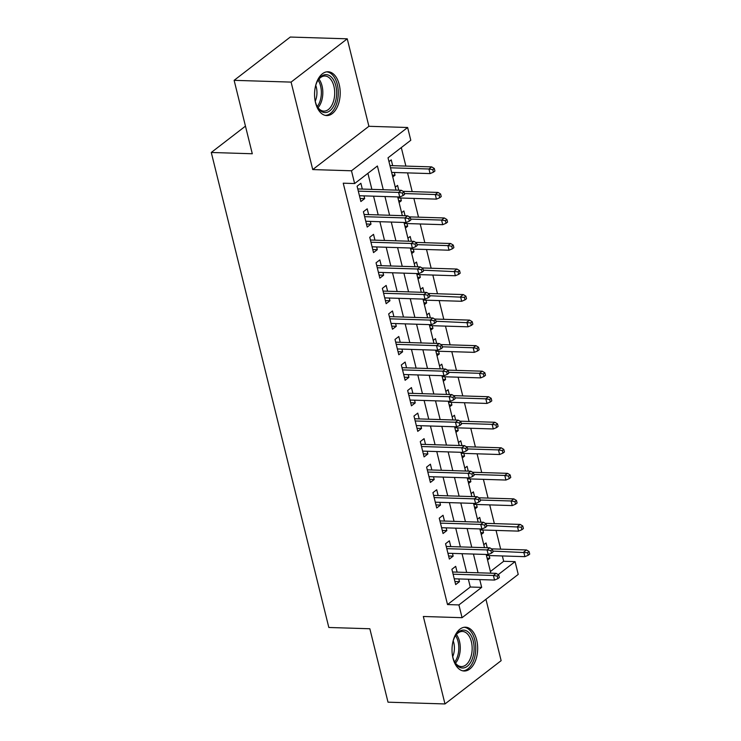 <?xml version="1.0" encoding="UTF-8"?>
<svg xmlns="http://www.w3.org/2000/svg" width="741" height="741" viewBox="0 0 741 741"><rect width="100%" height="100%" fill="white"/><g stroke="black" fill="none" stroke-linecap="round" stroke-linejoin="round"><path stroke-width="1.11" d="M476.685 639.983A21.915 12.81 91.8 0 0 465.524 627.201A21.915 12.81 91.8 0 0 453.001 658.23A21.915 12.81 91.8 0 0 464.162 671.013A21.915 12.81 91.8 0 0 476.685 639.983M339.221 84.539A21.915 12.81 91.8 0 0 328.068 71.757A21.915 12.81 91.8 0 0 315.546 102.786A21.915 12.81 91.8 0 0 326.707 115.568A21.915 12.81 91.8 0 0 339.221 84.539M490.403 571.515L503.676 561.28L515.069 561.641L518.228 574.405L462.069 617.688L458.911 604.925L481.678 587.372L479.751 579.592M245.456 126.137L211.278 152.479L328.828 627.479L369.842 628.757L388.015 702.181L444.98 703.95L501.138 660.666L485.948 599.284M211.278 152.479L252.292 153.757L234.128 80.334L290.287 37.05L347.251 38.819L291.093 82.103L312.739 169.578L351.475 170.782L407.633 127.498L410.792 140.262L388.025 157.814L396.018 190.122M312.739 169.578L368.898 126.294L347.251 38.819M368.898 126.294L407.633 127.498M503.676 561.28L502.361 555.954M500.675 549.155L496.044 530.417M494.358 523.618L489.718 504.88M488.032 498.072L483.401 479.344M481.715 472.536L477.084 453.807M475.398 446.999L470.757 428.27M469.072 421.462L464.44 402.733M462.755 395.926L458.123 377.197M456.437 370.389L451.797 351.651M450.111 344.852L445.48 326.114M443.794 319.315L439.163 300.577M437.477 293.779L432.837 275.041M431.16 268.233L426.52 249.504M424.834 242.696L420.203 223.967M418.517 217.159L413.876 198.431M412.2 191.623L407.559 172.894M405.873 166.086L401.298 147.579M234.128 80.334L291.093 82.103M457.114 572.135L455.678 566.346L451.89 569.273L455.678 584.593L459.476 581.666L458.799 578.943M450.797 546.599L449.361 540.81L445.563 543.737L449.361 559.057L453.149 556.13L452.482 553.407M444.47 521.062L443.044 515.273L439.246 518.191L443.035 533.52L446.832 530.593L446.156 527.87M438.153 495.525L436.718 489.736L432.929 492.654L436.718 507.983L440.515 505.056L439.839 502.333M431.836 469.989L430.401 464.19L426.603 467.117L430.401 482.437L434.189 479.52L433.522 476.787M425.51 444.452L424.084 438.653L420.286 441.58L424.074 456.901L427.872 453.983L427.196 451.25M419.193 418.915L417.757 413.117L413.969 416.044L417.757 431.364L421.555 428.446L420.879 425.714M412.876 393.369L411.44 387.58L407.643 390.507L411.44 405.827L415.229 402.9L414.562 400.177M406.559 367.832L405.123 362.043L401.326 364.97L405.123 380.29L408.912 377.364L408.235 374.64M400.233 342.296L398.797 336.507L395.009 339.434L398.797 354.754L402.595 351.827L401.918 349.104M393.916 316.759L392.48 310.97L388.682 313.897L392.48 329.217L396.278 326.29L395.601 323.567M387.599 291.222L386.163 285.433L382.365 288.351L386.163 303.68L389.951 300.753L389.275 298.03M381.272 265.686L379.846 259.896L376.048 262.814L379.837 278.144L383.634 275.217L382.958 272.493M374.955 240.149L373.52 234.351L369.731 237.277L373.52 252.607L377.317 249.68L376.641 246.948M368.638 214.612L367.203 208.814L363.405 211.741L367.203 227.061L370.991 224.143L370.315 221.411M392.304 175.117L395.027 175.209L394.351 172.477M392.674 165.678L391.239 159.88L388.969 161.631M398.63 200.663L401.353 200.746L400.677 198.014M398.741 190.205L397.556 185.417L395.286 187.167M404.947 226.2L407.67 226.283L406.994 223.56M405.058 215.742L403.882 210.963L401.613 212.704M411.264 251.736L413.987 251.82L413.311 249.096M411.385 241.279L410.199 236.499L407.93 238.241M417.591 277.273L420.314 277.356L419.638 274.633M417.702 266.816L416.516 262.036L414.247 263.787M423.908 302.81L426.631 302.893L425.955 300.17M424.019 292.352L422.833 287.573L420.573 289.323M430.225 328.346L432.948 328.43L432.272 325.707M430.345 317.898L429.159 313.11L426.89 314.86M436.551 353.883L439.274 353.966L438.598 351.243M436.662 343.435L435.476 338.646L433.207 340.397M442.868 379.42L445.591 379.503L444.915 376.78M442.979 368.972L441.793 364.183L439.533 365.934M449.185 404.957L451.908 405.049L451.232 402.317M449.305 394.508L448.12 389.72L445.85 391.47M455.511 430.502L458.225 430.586L457.558 427.853M455.622 420.045L454.437 415.256L452.167 417.007M461.828 456.039L464.551 456.123L463.875 453.39M461.939 445.582L460.754 440.802L458.484 442.544M468.145 481.576L470.868 481.659L470.192 478.936M468.266 471.119L467.08 466.339L464.811 468.08M474.462 507.113L477.185 507.196L476.519 504.473M474.583 496.655L473.397 491.876L471.128 493.617M480.789 532.649L483.512 532.733L482.836 530.01M480.9 522.192L479.714 517.413L477.445 519.163M392.758 176.951L395.027 175.209M399.084 202.488L401.353 200.746M405.401 228.033L407.67 226.283M411.718 253.57L413.987 251.82M418.044 279.107L420.314 277.356M424.361 304.644L426.631 302.893M430.678 330.18L432.948 328.43M437.005 355.717L439.274 353.966M443.322 381.254L445.591 379.503M449.639 406.79L451.908 405.049M455.965 432.327L458.225 430.586M462.282 457.873L464.551 456.123M468.599 483.41L470.868 481.659M474.916 508.947L477.185 507.196M481.242 534.483L483.512 532.733M483.771 544.7L486.04 542.949L487.217 547.738M487.559 560.02L489.829 558.269L489.153 555.546M383.273 189.724L377.401 166.003L354.633 183.546L343.24 183.194L447.518 604.563L470.285 587.02L468.358 579.24M466.673 572.432L462.041 553.703M460.356 546.895L455.724 528.166M454.038 521.358L449.398 502.63M447.712 495.822L443.081 477.093M441.395 470.285L436.764 451.547M435.078 444.748L430.438 426.01M428.761 419.211L424.121 400.473M422.435 393.675L417.804 374.937M416.118 368.138L411.477 349.4M409.801 342.592L405.16 323.863M403.475 317.055L398.843 298.327M397.157 291.519L392.517 272.79M390.84 265.982L386.2 247.253M384.514 240.445L379.883 221.707M378.197 214.909L373.557 196.17M371.88 189.372L367.906 173.32M362.312 189.075L360.886 183.277L357.088 186.204L360.876 201.524L364.674 198.607L363.998 195.874M462.069 617.688L423.333 616.484L444.98 703.95M447.518 604.563L458.911 604.925M354.633 183.546L351.475 170.782M498.221 574.627L515.069 561.641M397.704 196.93L402.335 215.659M404.021 222.467L408.661 241.195M410.347 248.003L414.979 266.732M416.664 273.54L421.296 292.269M422.981 299.077L427.622 317.806M429.308 324.614L433.939 343.352M435.625 350.15L440.256 368.888M441.942 375.687L446.582 394.425M448.259 401.224L452.899 419.962M454.585 426.76L459.216 445.498M460.902 452.306L465.543 471.035M467.219 477.843L471.86 496.572M473.545 503.38L478.177 522.109M479.862 528.917L484.503 547.645M486.179 554.453L490.82 573.182M478.065 572.793L473.434 554.055M471.748 547.256L467.117 528.518M465.431 521.71L460.791 502.982M459.105 496.174L454.474 477.445M452.788 470.637L448.157 451.908M446.471 445.1L441.831 426.371M440.154 419.563L435.513 400.835M433.828 394.027L429.196 375.289M427.511 368.49L422.87 349.752M421.194 342.953L416.553 324.215M414.867 317.417L410.236 298.679M408.55 291.871L403.91 273.142M402.233 266.334L397.593 247.605M395.907 240.797L391.276 222.068M389.59 215.261L384.959 196.532M470.285 587.02L481.678 587.372M360.117 198.458L364.674 198.607M487.106 558.186L489.829 558.269M366.443 223.995L370.991 224.143M372.76 249.532L377.317 249.68M379.077 275.078L383.634 275.217M385.403 300.614L389.951 300.753M391.72 326.151L396.278 326.29M398.037 351.688L402.595 351.827M404.364 377.225L408.912 377.364M410.681 402.761L415.229 402.9M416.998 428.298L421.555 428.446M423.324 453.835L427.872 453.983M429.641 479.371L434.189 479.52M435.958 504.917L440.515 505.056M442.275 530.454L446.832 530.593M448.601 555.991L453.149 556.13M454.918 581.528L459.476 581.666M402.419 193.04L403.048 195.587L404.567 194.42L403.938 191.863L402.419 193.04L398.593 192.391L399.732 196.986L359.45 195.735M358.311 191.141L398.593 192.391L401.326 190.289L357.764 188.927M403.938 191.863L401.326 190.289M399.732 196.986L403.048 195.587M433.402 172.199L434.921 171.023L434.291 168.476L432.772 169.643L433.402 172.199L430.086 173.589L428.946 168.994L431.679 166.892L389.951 165.595M432.772 169.643L428.946 168.994L390.498 167.799M430.086 173.589L391.637 172.394M431.679 166.892L434.291 168.476M315.388 86.66A18.97 11.087 -88.2 0 1 317.991 80.213A18.97 11.087 -88.2 0 1 335.812 85.715A18.97 11.087 -88.2 0 1 331.403 109.372A18.97 11.087 -88.2 0 1 317.167 106.5A18.97 11.087 -88.2 0 1 315.314 101.508A18.97 11.087 -88.2 0 1 314.971 99.905M316.907 105.991A17.562 10.263 91.8 0 0 323.873 111.122A17.562 10.263 91.8 0 0 333.913 86.262A17.562 10.263 91.8 0 0 324.966 76.017A17.562 10.263 91.8 0 0 317.694 80.713M315.74 85.391A13.829 8.086 -88.2 0 1 316.333 87.327A13.829 8.086 -88.2 0 1 315.24 101.202M325.225 115.374A21.776 12.727 91.8 0 0 337.322 84.539A21.776 12.727 91.8 0 0 326.577 71.858M452.844 642.104A18.97 11.087 -88.2 0 1 454.205 638.075A18.97 11.087 -88.2 0 1 455.446 635.658A18.97 11.087 -88.2 0 1 470.47 634.565A18.97 11.087 -88.2 0 1 471.841 660.036A18.97 11.087 -88.2 0 1 454.631 661.954A18.97 11.087 -88.2 0 1 452.427 655.35M454.372 661.435A17.562 10.263 91.8 0 0 461.337 666.567A17.562 10.263 91.8 0 0 470.044 659.184A17.562 10.263 91.8 0 0 471.211 641.104A17.562 10.263 91.8 0 0 462.43 631.462A17.562 10.263 91.8 0 0 455.159 636.158M453.196 640.835A13.829 8.086 -88.2 0 1 452.751 656.535A13.829 8.086 -88.2 0 1 452.705 656.646M462.68 670.818A21.776 12.727 91.8 0 0 473.147 661.657A21.776 12.727 91.8 0 0 474.657 639.502A21.776 12.727 91.8 0 0 464.033 627.303M408.736 218.576L409.365 221.133L410.885 219.957L410.255 217.409L408.736 218.576L404.91 217.928L406.049 222.522L365.767 221.272M364.628 216.678L404.91 217.928L407.643 215.826L364.081 214.464M410.255 217.409L407.643 215.826M406.049 222.522L409.365 221.133M415.053 244.113L415.692 246.67L417.202 245.493L416.572 242.946L415.053 244.113L411.236 243.465L412.366 248.068L372.084 246.809M370.945 242.214L411.236 243.465L413.969 241.362L370.398 240.01M416.572 242.946L413.969 241.362M412.366 248.068L415.692 246.67M421.379 269.65L422.009 272.206L423.528 271.039L422.898 268.483L421.379 269.65L417.554 269.002L418.693 273.605L378.41 272.345M377.271 267.751L417.554 269.002L420.286 266.899L376.724 265.547M422.898 268.483L420.286 266.899M418.693 273.605L422.009 272.206M427.696 295.187L428.326 297.743L429.845 296.576L429.215 294.02L427.696 295.187L423.871 294.538L425.01 299.142L384.727 297.882M383.588 293.288L423.871 294.538L426.603 292.436L383.041 291.083M429.215 294.02L426.603 292.436M425.01 299.142L428.326 297.743M439.728 197.736L441.238 196.56L440.608 194.012L439.089 195.179L439.728 197.736L436.412 199.125L435.273 194.531L438.005 192.428L403.067 191.335M439.089 195.179L435.273 194.531L404.354 193.568M436.412 199.125L397.954 197.93M438.005 192.428L440.608 194.012M446.045 223.273L447.564 222.096L446.934 219.549L445.415 220.716L446.045 223.273L442.729 224.671L441.59 220.068L444.322 217.965L409.384 216.881M445.415 220.716L441.59 220.068L410.671 219.104M442.729 224.671L404.271 223.467M444.322 217.965L446.934 219.549M452.362 248.809L453.881 247.642L453.251 245.086L451.732 246.253L452.362 248.809L449.046 250.208L447.907 245.604L450.639 243.502L415.701 242.418M451.732 246.253L447.907 245.604L416.998 244.65M449.046 250.208L410.597 249.004M450.639 243.502L453.251 245.086M458.688 274.346L460.198 273.179L459.568 270.622L458.049 271.79L458.688 274.346L455.363 275.745L454.233 271.15L456.965 269.039L422.018 267.955M458.049 271.79L423.315 270.187M455.363 275.745L416.914 274.55M456.965 269.039L459.568 270.622M434.013 320.723L434.643 323.28L436.162 322.113L435.532 319.556L434.013 320.723L430.197 320.084L431.327 324.678L391.044 323.419M389.905 318.825L430.197 320.084L432.929 317.972L389.358 316.62M435.532 319.556L432.929 317.972M431.327 324.678L434.643 323.28M465.005 299.883L466.524 298.716L465.885 296.159L464.375 297.326L465.005 299.883L461.689 301.281L460.55 296.687L463.282 294.575L428.344 293.492M464.375 297.326L429.632 295.724M461.689 301.281L423.231 300.086M463.282 294.575L465.885 296.159M440.339 346.26L440.969 348.816L442.488 347.649L441.849 345.093L440.339 346.26L436.514 345.621L437.653 350.215L397.361 348.965M396.231 344.361L436.514 345.621L439.246 343.509L395.685 342.157M441.849 345.093L439.246 343.509M437.653 350.215L440.969 348.816M446.656 371.806L447.286 374.353L448.805 373.186L448.175 370.63L446.656 371.806L442.831 371.158L443.97 375.752L403.688 374.501M402.548 369.898L442.831 371.158L445.563 369.046L402.002 367.693M448.175 370.63L445.563 369.046M443.97 375.752L447.286 374.353M452.973 397.343L453.603 399.89L455.122 398.723L454.492 396.166L452.973 397.343L449.157 396.694L450.287 401.289L410.005 400.038M408.865 395.444L449.157 396.694L451.89 394.592L408.319 393.23M454.492 396.166L451.89 394.592M450.287 401.289L453.603 399.89M459.3 422.879L459.929 425.427L461.448 424.26L460.809 421.703L459.3 422.879L455.474 422.231L456.613 426.825L416.322 425.575M415.192 420.981L455.474 422.231L458.207 420.128L414.645 418.767M460.809 421.703L458.207 420.128M456.613 426.825L459.929 425.427M465.617 448.416L466.246 450.973L467.766 449.796L467.136 447.249L465.617 448.416L461.791 447.768L462.93 452.362L422.648 451.112M421.509 446.517L461.791 447.768L464.524 445.665L420.962 444.304M467.136 447.249L464.524 445.665M462.93 452.362L466.246 450.973M471.322 325.419L472.841 324.252L472.212 321.696L470.692 322.863L471.322 325.419L468.006 326.818L466.867 322.224L469.599 320.112L434.661 319.028M470.692 322.863L435.958 321.261M468.006 326.818L429.548 325.623M469.599 320.112L472.212 321.696M477.639 350.956L479.158 349.789L478.529 347.233L477.009 348.409L477.639 350.956L474.323 352.355L473.193 347.761L475.926 345.658L440.978 344.565M477.009 348.409L473.193 347.761L442.275 346.797M474.323 352.355L435.875 351.16M475.926 345.658L478.529 347.233M483.966 376.493L485.485 375.326L484.846 372.769L483.336 373.946L483.966 376.493L480.65 377.891L479.51 373.297L482.243 371.195L447.305 370.102M483.336 373.946L479.51 373.297L448.592 372.334M480.65 377.891L442.192 376.697M482.243 371.195L484.846 372.769M490.283 402.03L491.802 400.862L491.172 398.306L489.653 399.482L490.283 402.03L486.967 403.428L485.827 398.834L488.56 396.731L453.622 395.638M489.653 399.482L485.827 398.834L454.918 397.871M486.967 403.428L448.509 402.233M488.56 396.731L491.172 398.306M496.6 427.576L498.119 426.399L497.489 423.852L495.97 425.019L496.6 427.576L493.284 428.965L492.154 424.371L494.877 422.268L459.939 421.175M495.97 425.019L492.154 424.371L461.235 423.407M493.284 428.965L454.835 427.77M494.877 422.268L497.489 423.852M471.934 473.953L472.563 476.509L474.083 475.333L473.453 472.786L471.934 473.953L468.117 473.304L469.248 477.908L428.965 476.648M427.826 472.054L468.117 473.304L470.841 471.202L427.279 469.84M473.453 472.786L470.841 471.202M469.248 477.908L472.563 476.509M502.926 453.112L504.445 451.936L503.806 449.389L502.287 450.556L502.926 453.112L499.61 454.511L498.471 449.907L501.203 447.805L466.265 446.721M502.287 450.556L498.471 449.907L467.552 448.944M499.61 454.511L461.152 453.307M501.203 447.805L503.806 449.389M478.251 499.49L478.89 502.046L480.409 500.87L479.77 498.322L478.251 499.49L474.435 498.841L475.574 503.445L435.282 502.185M434.152 497.591L474.435 498.841L477.167 496.739L433.605 495.386M479.77 498.322L477.167 496.739M475.574 503.445L478.89 502.046M509.243 478.649L510.762 477.482L510.132 474.925L508.613 476.093L509.243 478.649L505.927 480.048L504.788 475.444L507.52 473.342L472.582 472.258M508.613 476.093L504.788 475.444L473.879 474.481M505.927 480.048L467.469 478.843M507.52 473.342L510.132 474.925M484.577 525.026L485.207 527.583L486.726 526.416L486.096 523.859L484.577 525.026L480.752 524.378L481.891 528.981L441.608 527.722M440.469 523.127L480.752 524.378L483.484 522.275L439.922 520.923M486.096 523.859L483.484 522.275M481.891 528.981L485.207 527.583M515.56 504.186L517.079 503.019L516.449 500.462L514.93 501.629L515.56 504.186L512.244 505.584L511.105 500.981L513.837 498.878L478.899 497.795M514.93 501.629L511.105 500.981L480.196 500.027M512.244 505.584L473.795 504.389M513.837 498.878L516.449 500.462M490.894 550.563L491.524 553.119L493.043 551.952L492.413 549.396L490.894 550.563L487.069 549.924L488.208 554.518L447.925 553.258M446.786 548.664L487.069 549.924L489.801 547.812L446.239 546.46M492.413 549.396L489.801 547.812M488.208 554.518L491.524 553.119M521.886 529.722L523.405 528.555L522.766 525.999L521.247 527.166L521.886 529.722L518.57 531.121L517.431 526.527L520.163 524.415L485.225 523.331M521.247 527.166L486.513 525.564M518.57 531.121L480.112 529.926M520.163 524.415L522.766 525.999M497.211 576.1L497.85 578.656L499.369 577.489L498.73 574.933L497.211 576.1L493.395 575.461L494.534 580.055L454.242 578.804M453.103 574.201L493.395 575.461L496.127 573.349L452.556 571.996M498.73 574.933L496.127 573.349M494.534 580.055L497.85 578.656M528.203 555.259L529.722 554.092L529.093 551.536L527.573 552.703L528.203 555.259L524.887 556.658L523.748 552.064L526.481 549.952L491.542 548.868M527.573 552.703L492.83 551.1M524.887 556.658L486.429 555.463M526.481 549.952L529.093 551.536M318.936 79.065A17.562 10.263 -88.2 0 1 322.039 85.891A17.562 10.263 -88.2 0 1 318.037 107.704M317.25 106.565A16.987 9.929 91.8 0 0 320.603 86.095A16.987 9.929 91.8 0 0 318.074 80.158M456.391 634.518A17.562 10.263 -88.2 0 1 458.17 658.814A17.562 10.263 -88.2 0 1 455.502 663.149M454.705 662.009A16.987 9.929 91.8 0 0 456.78 658.443A16.987 9.929 91.8 0 0 455.53 635.602"/></g></svg>
